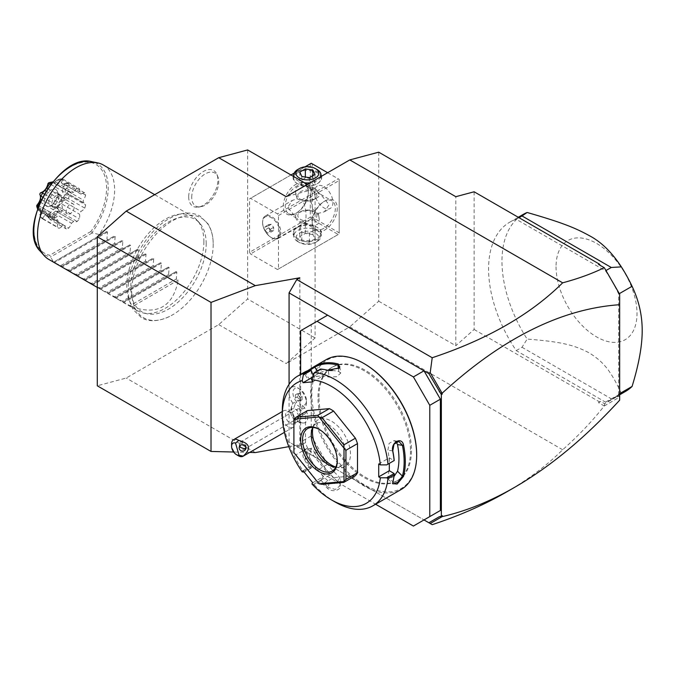 <?xml version="1.0" encoding="UTF-8"?>
<svg xmlns="http://www.w3.org/2000/svg" width="676" height="676" viewBox="0 0 676 676"><rect width="100%" height="100%" fill="white"/><g stroke="black" fill="none" stroke-linecap="round" stroke-linejoin="round"><path stroke-width="0.51" stroke-dasharray="3.38 2.54" d="M247.636 149.945L247.636 298.986L218.72 324.624L126.201 378.045L97.285 385.793M213.202 244.349A57.621 33.268 -60 0 1 171.087 315.684A57.621 33.268 -60 0 1 131.719 291.39A57.621 33.268 -60 0 1 171.772 221.229A57.621 33.268 -60 0 1 213.177 242.768A57.621 33.268 -60 0 1 213.202 244.349M188.697 196.817A20.652 11.923 120 0 0 198.093 207.143A20.652 11.923 120 0 0 217.909 179.951A20.652 11.923 120 0 0 216.945 174.484A20.652 11.923 120 0 0 200.654 173.326A20.652 11.923 120 0 0 188.697 196.817M288.804 446.659L299.857 444.715L296.789 446.481L289.075 442.028L289.075 384.323M327.632 315.168L311.247 324.624L311.247 435.91L327.632 464.285L424.004 519.928L296.789 446.481M619.655 293.384L619.655 395.933L616.723 396.787L604.665 403.749L600.694 401.451L598.48 402.651L604.243 405.98C592.235 421.232 578.377 435.826 562.66 449.751C547.045 465.316 528.421 479.352 506.78 491.866M562.66 449.751L349.796 326.854L286.185 363.578L315.1 337.941L315.1 188.9L286.185 196.648M218.72 324.624L286.185 363.578M255.3 452.574L126.201 378.045M299.857 277.777L299.857 444.715M311.247 435.91L300.643 442.028L317.027 470.412L327.632 464.285L289.075 442.028M302.687 422.965A11.458 6.616 60 0 1 293.587 415.199A11.458 6.616 60 0 1 292.615 403.885A11.458 6.616 60 0 1 296.815 402.135A9.54 5.509 60 0 1 293.097 391.243A9.54 5.509 60 0 1 299.679 388.945A9.54 5.509 60 0 1 306.422 400.631A9.54 5.509 60 0 1 302.544 405.448A11.458 6.616 -120 0 1 307.757 416.5A11.458 6.616 -120 0 1 303.642 422.99L301.386 422.939A12.269 9.21 96.5 0 0 302.687 422.965A11.458 6.616 -120 0 0 303.642 422.99M424.004 519.928L413.408 526.055M317.027 470.412L375.602 504.228M300.643 374.386L300.643 442.028M311.247 324.624L300.643 330.741M318.954 396.964A65.42 37.772 60 0 1 332.507 367.009A65.42 37.772 60 0 1 382.92 384.534A65.42 37.772 60 0 1 411.473 450.377A65.42 37.772 60 0 1 397.927 480.323A65.42 37.772 60 0 1 347.515 462.798A65.42 37.772 60 0 1 318.954 396.964M410.509 450.934A65.42 37.772 60 0 1 396.964 480.881A65.42 37.772 60 0 1 346.551 463.356A65.42 37.772 60 0 1 317.99 397.513A65.42 37.772 60 0 1 331.536 367.567A65.42 37.772 60 0 1 381.957 385.092A65.42 37.772 60 0 1 410.509 450.934M364.254 363.688A74.149 42.808 -120 0 0 311.822 393.956A74.149 42.808 -120 0 0 364.254 484.768A74.149 42.808 -120 0 0 416.678 454.492M326.195 359.64A74.96 43.281 -120 0 0 310.664 393.956A74.96 43.281 -120 0 0 343.391 469.397A74.96 43.281 -120 0 0 401.155 489.483M304.031 372.434L307.69 370.701M378.712 463.956L389.308 457.829L394.15 460.626M393.956 476.495L388.083 479.022L387.88 476.783A66.789 38.557 -120 0 0 389.308 464.285A66.789 38.557 -120 0 0 387.88 450.14L389.106 443.397L393.981 440.659L398.874 441.428M389.308 457.829L389.308 463.423M282.331 410.315A74.96 43.281 -120 0 0 303.617 471.645L303.82 472.304M311.906 483.906L314.416 485.081L320.585 481.523A74.96 43.281 -120 0 0 327.539 488.342C334.105 494.291 345.529 487.709 338.338 482.106A74.96 43.281 60 0 1 314.999 453.072C310.504 444.149 299.105 450.748 304.2 459.308A74.96 43.281 -120 0 0 309.785 468.079L303.617 471.645M314.416 485.081A74.96 43.281 -120 0 0 335.338 502.124M392.773 482.512L392.79 481.692A74.149 42.808 -120 0 0 394.209 473.648M313.503 484.346L320.889 480.078L320.585 481.523M327.539 488.342L328.274 487.455L335.254 489.441L339.774 486.019L337.907 481.887A74.149 42.808 60 0 1 314.83 453.173L307.352 449.675L305.189 458.734A74.149 42.808 -120 0 0 311.129 468.003L309.785 468.079M320.923 480.197A74.149 42.808 -120 0 0 328.274 487.455L329.178 482.03A66.789 38.557 -120 0 1 318.472 470.614L313.63 464.589L311.129 468.003M338.338 482.106L337.907 481.887L338.82 476.462L340.679 480.619L336.158 484.041L329.178 482.03M314.999 453.072L318.835 451.602A66.789 38.557 -120 0 0 338.82 476.462M304.2 459.308L309.194 457.162L311.34 448.112L318.835 451.602M311.214 468.037L304.149 472.11M303.025 470.716L313.63 464.589M355.407 475.701L333.581 477.653L322.013 484.329M307.555 410.585A40.89 23.609 -120 0 0 305.459 413.568L305.459 442.67A40.89 23.609 -120 0 0 307.555 448.078L329.389 475.228A40.89 23.609 -120 0 0 333.581 477.653M339.808 366.662L340.712 373.118L336.724 376.667L329.178 377.115A66.789 38.557 -120 0 0 318.472 376.169L312.591 377.2M312.709 381.855L323.314 375.729L320.585 369.037M329.136 370.532A66.789 38.557 -120 0 0 318.835 373.338L309.194 378.906A66.789 38.557 -120 0 1 318.472 376.169L323.314 375.729M313.63 376.6L313.106 375.248M311.129 370.287A74.149 42.808 -120 0 0 305.189 372.713L310.107 370.068M304.2 372.332L305.189 372.713L309.194 378.906L308.138 379.582L304.132 373.397M327.539 370.245L328.274 370.651A74.149 42.808 -120 0 0 320.923 369.417M339.259 368.192L328.274 370.651L329.178 377.115M320.889 369.493L313.503 373.76M340.712 373.118L338.82 371.555A66.789 38.557 -120 0 0 332.364 370.541M317.281 370.947L318.835 373.338L308.746 379.151M312.709 482.757L323.314 476.639L320.889 480.078M323.314 476.639L318.472 470.614A66.789 38.557 -120 0 1 309.194 457.162M329.389 475.228L317.821 481.912L318.92 483.746M307.555 448.078L295.995 454.754L317.821 481.912M305.459 442.67L293.899 449.354L293.899 452.565M295.995 454.754L293.933 452.658M305.459 413.568L293.899 420.244L293.899 449.354M293.899 420.244L293.899 419.255M319.444 429.522A24.53 14.162 60 0 1 319.917 429.792A24.53 14.162 60 0 1 337.265 459.841A24.53 14.162 60 0 1 337.256 460.381M337.265 460.947L337.265 459.841M312.777 427.443A24.53 14.162 -120 0 1 316.326 423.565A24.53 14.162 -120 0 1 335.228 430.139A24.53 14.162 -120 0 1 345.943 454.83A24.53 14.162 60 0 1 340.856 466.06A24.53 14.162 60 0 1 335.727 467.192M335.811 467.023A26.896 15.531 -120 0 0 338.27 467.572A26.896 15.531 -120 0 0 350.498 454.12A26.896 15.531 -120 0 0 334.933 423.539A26.896 15.531 -120 0 0 313.715 425.052A26.896 15.531 -120 0 0 312.963 427.452M396.263 441.927L393.981 440.659M392.646 483.095L392.79 481.692L387.88 476.783M600.322 265.423L604.665 268.262M600.694 265.972L598.48 264.367M378.712 152.176L378.712 301.209L349.796 326.854M378.712 301.209L455.81 345.723L455.81 196.691M474.121 191.781L474.121 329.491L455.81 345.723M474.121 329.491L599.409 401.823L598.48 402.651M604.243 405.98L619.655 397.04L619.655 400.184M604.665 403.749L604.378 405.853M600.694 401.451L599.409 401.823M605.485 270.822A102.22 59.023 60 0 1 618.684 294.018L618.684 394.176A102.22 59.023 60 0 1 611.974 399.246A102.22 59.023 60 0 1 605.485 402.135L516.236 350.607A102.22 59.023 60 0 1 509.746 222.184A102.22 59.023 60 0 1 516.236 219.286L605.485 270.822L605.975 270.535M619.655 397.04L619.655 395.933M616.723 396.787L619.655 396.229M440.913 516.329L442.315 515.653M439.248 516.76L440.811 516.287M619.655 393.626L618.684 394.176M619.655 293.46L618.684 294.018M518.999 217.689L516.236 219.286M516.236 350.607L522.016 347.27L527.145 339.09A102.22 59.023 60 0 1 501.964 261.249A102.22 59.023 60 0 1 523.139 214.453M605.485 402.135L611.273 398.798L522.016 347.27M611.273 398.798L621.362 393.483A102.22 59.023 -120 0 0 625.359 391.514M556.044 266.758A57.249 33.048 -120 0 0 596.519 336.868A57.249 33.048 -120 0 0 637.003 313.495A57.249 33.048 -120 0 0 596.519 243.385A57.249 33.048 -120 0 0 556.044 266.758M621.362 393.483C610.284 369.476 602.646 361.381 589.303 352.948C574.955 345.394 562.288 341.76 527.145 339.09M315.1 188.9L307.352 184.421M315.1 337.941L247.636 298.986M249.562 252.292L249.562 198.871L250.526 198.313L277.515 213.895L278.478 215.559L278.478 268.98L277.515 269.538L250.526 253.956L249.562 252.292L310.284 217.233L310.284 163.812L249.562 198.871M308.349 191.638L308.349 191.638A17.72 10.233 120 0 0 295.826 184.404A17.72 10.233 120 0 0 283.295 206.104A17.72 10.233 120 0 0 295.826 213.337A17.72 10.233 120 0 0 308.349 191.638L308.349 192.753A16.359 9.447 120 0 0 304.969 185.266A16.359 9.447 120 0 0 292.362 189.643A16.359 9.447 120 0 0 285.221 206.104A16.359 9.447 120 0 0 288.61 213.591A16.359 9.447 120 0 0 296.789 212.779A16.359 9.447 120 0 0 308.349 192.753L308.349 191.638M310.284 217.233L311.247 217.79L312.211 217.233L312.211 163.812L311.247 163.262L310.284 163.812M277.515 269.538L338.228 234.479L311.247 218.906L311.247 217.79M311.247 218.906L250.526 253.956M297.271 239.211A14.314 8.264 0 0 0 317.509 239.211A14.314 8.264 0 0 0 317.509 227.525L317.509 227.525A14.314 8.264 0 0 0 297.271 227.525A14.314 8.264 0 0 0 297.271 239.211M338.228 234.479L278.478 268.98M278.478 215.559L339.191 180.509L339.191 233.93L339.191 232.814L312.211 217.233M337.265 208.326A17.72 10.233 -60 0 1 324.733 230.034A17.72 10.233 -60 0 1 312.211 222.801L312.211 222.801A17.72 10.233 -60 0 1 324.733 201.093A17.72 10.233 -60 0 1 337.265 208.326M339.191 180.509L339.191 179.394L338.228 178.836L277.515 213.895M327.623 172.718L338.228 178.836M305.079 166.82L294.195 173.098M290.967 174.966L250.526 198.313M293.756 175.211A14.314 8.264 180 0 1 317.509 171.881A14.314 8.264 180 0 1 321.015 175.211M321.472 176.267A14.314 8.264 180 0 1 317.509 183.568A14.314 8.264 180 0 1 297.271 183.568L297.271 183.568A14.314 8.264 180 0 1 293.291 176.309M312.211 163.812L339.191 179.394L339.191 232.814M314.619 191.916A12.945 7.478 -120 0 0 320.272 204.946A12.945 7.478 -120 0 0 330.243 208.419A12.945 7.478 -120 0 0 332.93 202.487A12.945 7.478 -120 0 0 327.277 189.457A12.945 7.478 -120 0 0 317.298 185.984A12.945 7.478 -120 0 0 314.619 191.916M312.811 209.467L318.227 213.388L324.412 211.782L329.077 204.71L320.644 194.316L318.227 192.99L318.971 194.08C319.748 195.525 319.097 196.75 317.027 197.755C315.303 198.938 312.219 199.868 307.766 200.552A11.585 6.692 180 0 1 299.198 198.592A11.585 6.692 180 0 1 295.801 193.86A11.585 6.692 180 0 1 295.809 193.64L297.153 198.845L292.294 200.426L287.63 207.498L295.809 217.013A11.585 6.692 0 0 0 295.801 217.233A11.585 6.692 0 0 0 307.766 223.917C312.211 225.497 315.303 225.674 317.027 224.466C319.097 223.486 319.748 221.145 318.971 217.452A11.585 6.692 0 0 0 318.971 217.233A11.585 6.692 0 0 0 315.582 212.501A11.585 6.692 0 0 0 307.005 210.549L312.811 209.467C311.18 203.552 310.495 198.44 310.766 194.139L311.459 189.356L312.811 189.812L307.005 187.176A11.585 6.692 180 0 1 318.971 193.86A11.585 6.692 180 0 1 318.971 194.08L318.971 193.86M318.227 192.99C317.145 190.793 315.337 189.736 312.811 189.812M295.801 193.86L295.809 193.64C295.032 189.948 295.682 187.615 297.753 186.627C299.476 185.418 302.561 185.604 307.005 187.176M300.643 199.428A9.54 5.509 180 0 0 314.137 199.428L314.137 199.428A9.54 5.509 0 0 0 314.137 191.638A9.54 5.509 0 0 0 300.643 191.638A9.54 5.509 180 0 0 300.643 199.428L299.198 198.592M317.027 197.755L314.137 199.428M312.211 221.686A16.359 9.447 -60 0 1 323.77 201.651A16.359 9.447 -60 0 1 331.95 200.84A16.359 9.447 -60 0 1 335.338 208.326A16.359 9.447 -60 0 1 328.198 224.787A16.359 9.447 -60 0 1 315.599 229.172A16.359 9.447 -60 0 1 312.211 221.686L312.211 222.801L312.211 221.686M307.766 223.917L303.296 222.007L305.239 222.852L305.941 218.069C306.279 212.948 305.4 207.464 303.296 201.609L307.766 200.552M297.153 198.845L303.296 201.609M262.575 221.965A12.945 7.478 60 0 0 271.727 237.825A12.945 7.478 60 0 0 278.199 238.459A12.945 7.478 60 0 0 280.886 232.536A12.945 7.478 -120 0 0 275.233 219.506A12.945 7.478 -120 0 0 265.254 216.033A12.945 7.478 -120 0 0 262.575 221.965L262.575 222.565A12.21 7.047 60 0 1 265.102 216.971A12.21 7.047 60 0 1 274.515 220.249A12.21 7.047 60 0 1 279.847 232.536A12.21 7.047 60 0 1 277.312 238.129A12.21 7.047 60 0 1 271.211 237.521A12.21 7.047 60 0 1 262.575 222.565M303.296 222.007C300.55 221.981 298.496 220.815 297.153 218.509M295.801 217.233L295.809 217.013C295.032 215.576 295.682 214.351 297.753 213.337L300.643 211.672A9.54 5.509 180 0 0 300.643 219.463A9.54 5.509 180 0 0 314.137 219.463A9.54 5.509 0 0 0 314.137 211.672A9.54 5.509 0 0 0 300.643 211.672M307.005 210.549C302.561 211.225 299.476 212.154 297.753 213.337M318.227 213.388L318.971 217.233M279.881 232.51A12.21 7.047 60 0 1 277.354 238.104A12.21 7.047 60 0 1 267.941 234.834A12.21 7.047 60 0 1 262.609 222.539A12.21 7.047 -120 0 1 265.144 216.954A12.21 7.047 -120 0 1 274.549 220.224A12.21 7.047 -120 0 1 279.881 232.51M271.245 230.736L268.837 227.744L268.837 224.533L271.245 224.314L273.653 227.313L273.653 230.524L271.245 230.736L267.392 232.966L264.984 229.967L264.984 226.756L267.392 226.544L269.8 229.536L269.8 232.747L267.392 232.966M268.837 227.744L264.984 229.967M268.837 224.533L264.984 226.756M273.653 230.524L269.8 232.747M273.653 227.313L269.8 229.536M271.245 224.314L267.392 226.544M297.753 172.718A13.63 7.867 180 0 1 317.027 172.718A13.63 7.867 180 0 1 321.015 178.287A13.63 7.867 180 0 1 317.027 183.847A13.63 7.867 180 0 1 297.753 183.847L297.753 183.847A13.63 7.867 180 0 1 293.756 178.287A13.63 7.867 180 0 1 297.753 172.718M320.728 176.706A13.63 7.867 0 0 1 317.027 180.644A13.63 7.867 180 0 1 310.191 182.782M304.487 182.774A13.63 7.867 180 0 1 294.068 176.757M317.027 183.847L317.509 183.568M317.027 169.515A13.63 7.867 0 0 0 297.753 169.515M299.789 172.101L299.789 180.999L302.569 179.892L305.349 177.788L312.954 178.963L314.991 183.357L312.211 185.461L309.422 186.568L301.826 185.393L299.789 180.999M301.826 176.487L301.826 185.393M305.349 177.036L305.349 177.788M312.954 175.625L312.954 178.963M314.991 174.45L314.991 183.357M309.422 177.661L309.422 186.568M297.753 227.246L297.753 227.246A13.63 7.867 0 0 0 293.756 232.814A13.63 7.867 0 0 0 297.753 238.375A13.63 7.867 0 0 0 317.027 238.375A13.63 7.867 0 0 0 321.015 232.814A13.63 7.867 0 0 0 317.027 227.246A13.63 7.867 0 0 0 297.753 227.246L297.271 227.525M317.027 227.246L317.509 227.525M317.027 241.577L315.464 242.481A11.416 6.591 180 0 1 299.316 242.481L297.753 241.577A13.63 7.867 180 0 0 317.027 241.577L317.027 241.577A13.63 7.867 0 0 0 321.015 236.017A13.63 7.867 0 0 0 312.608 228.741A13.63 7.867 0 0 0 297.753 230.448A13.63 7.867 180 0 0 293.756 236.017L293.756 232.814M297.753 241.577A13.63 7.867 180 0 1 293.756 236.017M299.316 242.481A11.416 6.591 180 0 1 299.316 233.161A11.416 6.591 0 0 1 315.464 233.161A11.416 6.591 0 0 1 315.464 242.481M312.954 234.606L305.349 233.431L299.789 236.642L301.826 241.036L309.422 242.211L314.991 239L312.954 234.606L312.954 225.708L305.349 224.533L302.569 225.64L299.789 227.744L301.826 232.13L309.422 233.305L312.211 231.2L314.991 230.094L312.954 225.708M305.349 233.431L305.349 224.533M299.789 236.642L299.789 227.744M301.826 241.036L301.826 232.13M309.422 242.211L309.422 233.305M314.991 239L314.991 230.094M293.773 408.718A6.811 3.938 60 0 0 292.159 409.014A6.811 3.938 60 0 0 291.542 415.655A6.811 3.938 60 0 0 297.364 421.114A6.811 3.938 -120 0 0 298.978 420.818A6.811 3.938 -120 0 0 299.586 414.168A6.811 3.938 -120 0 0 293.773 408.718A12.269 9.21 -83.5 0 1 295.125 404.561A9.996 5.771 -120 0 0 293.925 404.586L296.815 402.135M302.544 405.448L301.572 408.997A9.996 5.771 -120 0 0 295.125 404.561M301.64 408.98A12.21 7.047 -120 0 0 303.896 408.405A12.21 7.047 -120 0 0 306.422 402.811A12.21 7.047 -120 0 0 297.786 387.855A12.21 7.047 -120 0 0 291.686 387.255A12.21 7.047 -120 0 0 293.933 404.527M301.572 408.997A12.21 7.047 -120 0 0 303.854 408.431A12.21 7.047 -120 0 0 303.854 394.328A12.21 7.047 -120 0 0 291.643 387.272A12.21 7.047 -120 0 0 293.925 404.586M297.753 401.062L300.161 400.851L300.161 397.632L297.753 394.64L295.344 394.852L295.344 398.063L297.753 401.062L299.679 399.947L302.087 399.736L302.087 396.525L299.679 393.525L297.271 393.745L297.271 396.956L299.679 399.947M300.161 397.632L302.087 396.525M300.161 400.851L302.087 399.736M295.344 398.063L297.271 396.956M295.344 394.852L297.271 393.745M297.753 394.64L299.679 393.525M293.781 423.818A6.811 3.938 -120 0 1 292.159 424.114A6.811 3.938 60 0 1 286.345 418.655A6.811 3.938 60 0 1 286.962 412.014A6.811 3.938 60 0 1 288.576 411.718A6.811 3.938 -120 0 1 290.367 412.352A6.811 3.938 -120 0 1 295.192 420.7A6.811 3.938 -120 0 1 293.781 423.818L298.978 420.818M290.95 427.705A9.54 5.509 -120 0 0 293.215 427.291A9.54 5.509 -120 0 0 295.192 422.923A9.54 5.509 -120 0 0 288.441 411.236A9.54 5.509 -120 0 0 285.931 410.349A9.54 5.509 60 0 0 283.675 410.763A9.54 5.509 60 0 0 282.813 420.066A9.54 5.509 60 0 0 290.95 427.705M238.324 455.751A9.54 5.509 60 0 1 231.581 444.064M245.903 447.368L246.013 445.383L243.005 443.017L239.617 444.031A3.405 3.203 -174 0 0 239.558 445.898A3.405 3.203 6 0 0 239.65 446.177M239.617 444.031L239.811 445.949M243.005 443.017A4.09 2.358 -120 0 0 241.104 442.019A4.09 2.358 60 0 0 240.141 442.197A4.09 2.358 60 0 0 239.769 446.185A4.09 2.358 60 0 0 243.259 449.455A4.09 2.358 -120 0 0 244.23 449.278A4.09 2.358 -120 0 0 244.695 448.839M298.606 408.819A4.09 2.358 60 0 1 302.096 412.098A4.09 2.358 60 0 1 301.724 416.078A4.09 2.358 60 0 1 300.752 416.264A4.09 2.358 60 0 1 297.263 412.985A4.09 2.358 60 0 1 297.634 408.997A4.09 2.358 60 0 1 298.606 408.819M249.664 452.43L233.626 452.024M206.197 243.816A53.319 30.783 120 0 0 199.724 223.156A53.319 30.783 120 0 0 157.449 230.339A53.319 30.783 120 0 0 130.798 287.351A53.319 30.783 120 0 0 147.376 313.833A53.319 30.783 120 0 0 186.179 293.823A53.319 30.783 120 0 0 206.197 243.816M203.882 241.493A54.519 31.476 -60 0 1 183.407 292.632A54.519 31.476 -60 0 1 143.726 313.089A54.519 31.476 -60 0 1 138.073 310.968A54.519 31.476 -60 0 1 126.775 286.007A54.519 31.476 -60 0 1 150.579 231.141A54.519 31.476 -60 0 1 192.584 216.54A54.519 31.476 -60 0 1 197.257 220.376A54.519 31.476 -60 0 1 203.882 241.493M103.343 165.012A54.519 31.476 -60 0 1 114.633 189.964A54.519 31.476 -60 0 1 99.211 234.479L91.852 232.84A52.601 30.369 120 0 0 91.852 161.699M178.244 280.109L131.981 306.82C157.584 315.557 173.005 306.65 178.244 280.109L176.318 279.002L176.85 272.065L176.03 271.591L169.761 275.216L168.611 274.549L169.135 267.611L168.316 267.138L162.046 270.763L160.896 270.096L161.429 263.158L160.609 262.694L154.339 266.31L153.19 265.643L153.714 258.714L152.903 258.24L146.633 261.857L145.475 261.19L146.008 254.26L145.188 253.787L138.918 257.404L137.769 256.745L138.293 249.807L137.481 249.334L131.212 252.959L130.054 252.292L130.586 245.354L129.767 244.881L123.497 248.506L122.348 247.839L122.871 240.901L122.06 240.436L115.79 244.053L114.633 243.385L115.165 236.456L114.345 235.983L108.076 239.6L106.926 238.932L107.459 232.003L106.639 231.53L54.105 261.857L52.956 261.19A54.519 31.476 -60 0 1 48.824 259.44M52.956 261.19L49.754 255.249A51.283 29.609 120 0 1 43.146 196.817A51.283 29.609 120 0 1 97.454 165.459A51.283 29.609 120 0 1 90.846 231.522L91.852 232.84M80.959 194.113A8.264 4.774 -60 0 1 84.779 192.93A22.485 12.988 120 0 1 85.615 195.119A8.264 4.774 -60 0 1 83.258 200.096A18.404 10.622 -60 0 1 83.258 202.715A8.264 4.774 -60 0 1 84.17 203.045A8.264 4.774 -60 0 1 85.615 204.972A22.485 12.988 120 0 1 84.779 208.124A8.264 4.774 -60 0 1 80.959 211.351A18.404 10.622 -60 0 1 79.498 214.199A8.264 4.774 -60 0 1 79.295 218.838A22.485 12.988 120 0 1 77.165 221.491A8.264 4.774 -60 0 1 73.777 221.525A8.264 4.774 -60 0 1 73.667 221.458A18.404 10.622 -60 0 1 71.436 223.198A8.264 4.774 -60 0 1 68.758 228.057A22.485 12.988 120 0 1 66.332 228.961A8.264 4.774 -60 0 1 64.803 225.674A18.404 10.622 -60 0 1 62.834 225.505A8.264 4.774 -60 0 1 58.947 228.302A22.485 12.988 120 0 1 57.367 227.035A8.264 4.774 -60 0 1 58.508 222.041A18.404 10.622 -60 0 1 57.73 220.03A8.264 4.774 -60 0 1 54.959 219.844A8.264 4.774 -60 0 1 54.443 219.463A22.485 12.988 120 0 1 54.401 218.179L57.291 216.506L54.401 217.959A22.485 12.988 120 0 1 54.443 216.624A8.264 4.774 -60 0 1 57.73 212.256A18.404 10.622 -60 0 1 58.508 209.349A8.264 4.774 -60 0 1 57.367 205.673A22.485 12.988 120 0 1 58.947 202.589A8.264 4.774 -60 0 1 62.834 200.89A18.404 10.622 -60 0 1 64.803 198.448A8.264 4.774 -60 0 1 66.332 193.395A22.485 12.988 120 0 1 68.758 191.502A8.264 4.774 -60 0 1 70.203 191.891A8.264 4.774 -60 0 1 71.436 193.268A18.404 10.622 -60 0 1 73.667 192.432A8.264 4.774 -60 0 1 77.165 188.359A22.485 12.988 120 0 1 79.295 188.553A8.264 4.774 -60 0 1 79.498 192.956A18.404 10.622 -60 0 1 80.959 194.113L62.953 183.72L79.498 192.956M49.069 182.613L53.632 183.171L57.688 179.385L60.781 178.903A22.485 12.988 -60 0 1 62.91 179.089L58.584 179.47L62.792 184.337L68.394 183.475L84.779 192.93M68.394 183.475A22.485 12.988 -60 0 1 69.239 185.655L85.615 195.119M67.71 183.23L62.953 183.72M62.91 179.089L79.295 188.553M61.499 182.554L62.674 179.208M60.781 178.903L77.165 188.359M60.046 178.971L55.669 182.038L73.667 192.432M53.632 183.171L55.669 182.038L53.429 182.875L71.436 193.268M52.584 182.165L68.758 191.502M52.339 181.852L70.203 191.891M50.793 184.421L66.332 193.395M47.776 188.621L64.803 198.448M46.086 191.215L62.834 200.89M44.329 194.147L58.947 202.589M42.664 197.189L57.367 205.673M41.489 199.521L58.508 209.349M40.256 202.158L57.73 212.256M38.177 207.228L54.443 216.624M37.848 208.132L54.401 217.959M38.017 208.495A22.485 12.988 -60 0 1 38.033 207.608M36.791 205.867L38.017 205.158L57.291 216.286M36.876 206.036L38.017 205.158M38.017 205.377L57.291 216.506M37.586 208.884L38.059 209.999A22.485 12.988 -60 0 1 38.017 208.723L54.401 218.179M38.017 208.723L37.805 208.259M38.059 209.999L54.443 219.463M54.959 219.844L37.932 209.991L39.732 209.636L57.73 220.03M39.732 209.636L40.509 211.647L58.508 222.041M64.212 183.965A20.128 11.619 -60 0 1 64.566 184.886C61.896 189.795 61.896 193.167 64.566 194.992A20.128 11.619 -60 0 1 64.212 196.327C60.291 199.183 58.415 202.851 58.584 207.321A20.128 11.619 -60 0 1 57.688 208.436C54.35 207.912 51.477 210.151 49.069 215.171A20.128 11.619 -60 0 1 48.047 215.551C46.855 211.884 44.329 211.656 40.459 214.875L42.563 218.838A22.485 12.988 -60 0 1 40.983 217.579L57.367 227.035M40.983 217.579L39.8 214.343L40.391 209.763L36.8 206.569M40.509 211.647L40.611 216.937M42.563 218.838L58.947 228.302M42.563 218.5L44.836 215.112L62.834 225.505M44.836 215.112L46.796 215.281L64.803 225.674M49.069 215.171L52.373 218.593A22.485 12.988 -60 0 1 49.956 219.497L66.332 228.961M49.956 219.497L48.047 215.551M46.796 215.281L49.34 219.1M52.373 218.593L68.758 228.057M52.339 217.985L53.429 212.805L71.436 223.198M53.429 212.805L55.669 211.064L73.667 221.458M58.584 207.321L62.674 208.69L62.91 209.383A22.485 12.988 -60 0 1 60.781 212.027L77.165 221.491M60.781 212.027L60.046 211.968L57.688 208.436M60.046 211.968L55.669 211.064L73.777 221.525M62.91 209.383L79.295 218.838M62.674 208.69L61.499 203.806L79.498 214.199M61.499 203.806L62.953 200.958L80.959 211.351M64.566 194.992L68.749 194.958L69.239 195.508A22.485 12.988 -60 0 1 68.394 198.668L84.779 208.124M68.394 198.668L67.71 198.862L64.212 196.327M62.953 200.958L67.71 198.862M69.239 195.508L85.615 204.972M68.749 194.958L66.916 193.082L83.258 202.715M65.259 192.322L65.259 189.702L83.258 200.096M69.239 185.655L64.566 184.886M65.259 189.702L68.749 185.925M40.459 214.875A20.128 11.619 -60 0 1 39.8 214.343M57.688 179.385A20.128 11.619 -60 0 1 58.584 179.47M44.278 201.651A9.54 5.509 -60 0 1 49.804 190.801A9.54 5.509 -60 0 1 57.325 191.342A9.54 5.509 -60 0 1 57.773 193.86A9.54 5.509 -60 0 1 48.621 206.425A9.54 5.509 -60 0 1 44.278 201.651M58.973 196.446A7.225 4.174 -60 0 1 52.044 205.96A7.225 4.174 -60 0 1 50.252 205.656A7.225 4.174 -60 0 1 48.757 202.344A7.225 4.174 -60 0 1 51.908 195.077A7.225 4.174 -60 0 1 57.477 193.142A7.225 4.174 -60 0 1 58.635 194.536A7.225 4.174 -60 0 1 58.973 196.446M61.913 198.144A7.225 4.174 -60 0 1 56.809 206.991L57.866 206.383A5.721 3.304 -60 0 0 61.913 199.369L61.913 198.144A7.225 4.174 120 0 0 60.417 194.84A7.225 4.174 120 0 0 54.849 196.775A7.225 4.174 120 0 0 51.697 204.042A7.225 4.174 -60 0 0 53.193 207.355L50.252 205.656M56.809 206.991A7.225 4.174 -60 0 1 53.193 207.355M57.866 206.383A5.721 3.304 -60 0 1 55.009 206.67A5.721 3.304 -60 0 1 53.818 204.042A5.721 3.304 120 0 1 56.319 198.288A5.721 3.304 120 0 1 60.73 196.75L73.16 203.932A5.721 3.304 -60 0 1 74.352 206.552A5.721 3.304 -60 0 1 71.85 212.315A5.721 3.304 -60 0 1 67.439 213.844A5.721 3.304 -60 0 1 66.256 211.225A5.721 3.304 -60 0 1 68.749 205.462A5.721 3.304 -60 0 1 73.16 203.932M61.913 199.369A5.721 3.304 120 0 0 60.73 196.75M100.369 235.147L99.211 234.479M54.105 261.857L106.639 231.53L53.581 262.161L60.663 265.643L106.926 238.932M60.663 265.643L61.82 266.31L61.288 266.614L114.345 235.983L61.288 266.614L68.377 270.096L114.633 243.385M68.377 270.096L69.527 270.763L68.994 271.068L122.06 240.436L68.994 271.068L76.084 274.549L122.348 247.839M76.084 274.549L77.233 275.216L76.709 275.521L129.767 244.881L76.709 275.521L83.799 279.002L130.054 252.292M83.799 279.002L84.948 279.661L84.416 279.965L137.481 249.334L84.416 279.965L91.505 283.447L137.769 256.745M91.505 283.447L92.654 284.114L92.13 284.419L145.188 253.787L92.13 284.419L99.22 287.9L145.475 261.19M99.22 287.9L100.369 288.567L99.837 288.872L152.903 258.24L99.837 288.872L106.926 292.353L153.19 265.643M106.926 292.353L108.076 293.021L107.552 293.325L160.609 262.694L107.552 293.325L114.633 296.806L160.896 270.096M114.633 296.806L115.79 297.465L115.258 297.778L168.316 267.138L115.258 297.778L122.348 301.259L168.611 274.549M122.348 301.259L123.497 301.918L122.973 302.223L176.03 271.591L122.973 302.223L130.054 305.704L176.318 279.002M131.981 306.82L130.054 305.704M61.82 266.31L108.076 239.6M69.527 270.763L115.79 244.053M77.233 275.216L123.497 248.506M84.948 279.661L131.212 252.959M92.654 284.114L138.918 257.404M100.369 288.567L146.633 261.857M108.076 293.021L154.339 266.31M115.79 297.465L162.046 270.763M123.497 301.918L169.761 275.216M191.739 197.282A19.08 11.019 -60 0 1 202.783 175.583A19.08 11.019 -60 0 1 217.833 176.656A19.08 11.019 -60 0 1 218.72 181.7A19.08 11.019 -60 0 1 200.417 206.831A19.08 11.019 -60 0 1 191.739 197.282M392.79 450.909L387.88 450.14M338.82 371.555L338.431 368.775M297.364 421.114A12.269 9.21 96.5 0 0 301.386 422.939C291.39 419.889 288.466 413.535 292.615 403.885M40.205 251.151A52.601 30.369 120 0 0 50.176 256.905M90.846 231.522L49.754 255.249M92.173 232.983L50.354 257.125M107.459 232.003L54.393 262.634M115.165 236.456L62.107 267.088M122.871 240.901L69.814 271.541M130.586 245.354L77.529 275.994M138.293 249.807L85.235 280.439M146.008 254.26L92.95 284.892M153.714 258.714L100.656 289.345M161.429 263.158L108.363 293.798M169.135 267.611L116.078 298.251M176.85 272.065L123.784 302.696M396.964 480.881L397.927 480.323M303.034 373.16L304.149 373.405M339.597 367.888L338.989 368.479M340.679 480.619L339.774 486.019M307.352 449.675L311.34 448.112M319.917 429.792L318.954 429.235M340.856 466.06L332.186 471.071M316.326 423.565L307.648 428.576M312.388 428.305L313.715 425.052M334.781 467.099L338.27 467.572M388.083 479.022L392.984 483.915M392.579 483.636L392.638 482.647M331.536 367.567L332.507 367.009M509.746 222.184L518.264 217.266M611.974 399.246L619.655 394.809M311.459 189.356L317.298 185.984M304.969 185.266L312.413 189.567M320.644 194.316L331.95 200.84M265.254 216.033L292.294 200.426M278.199 238.459L305.239 222.852M288.61 213.591L296.054 217.892M314.137 211.672L315.582 212.501M304.293 222.649L315.599 229.172M324.412 211.782L330.243 208.419M323.77 201.651L324.733 201.093M296.789 212.779L295.826 213.337M271.727 237.825L271.211 237.521M297.271 183.568L297.753 183.847M293.756 178.287L293.756 176.58M321.015 178.287L321.015 176.537M321.015 232.814L321.015 236.017M299.679 388.945L297.786 387.855M306.422 400.631L306.422 402.811M292.159 409.014L286.962 412.014M295.192 422.923L295.192 420.7M288.441 411.236L290.367 412.352M282.331 411.54L283.675 410.763M293.215 427.291L284.427 432.361M239.456 444.74L239.16 447.537M246.123 446.523L245.937 448.247M244.23 449.278L301.724 416.078M240.141 442.197L297.634 408.997M213.177 242.768C212.965 235.316 211.225 228.987 207.954 223.781L200.003 216.083C191.257 211.47 181.354 212.129 170.293 218.044C147.791 229.595 127.705 263.657 128.212 289.328C128.203 297.465 129.953 304.335 133.459 309.929L141.385 317.619C146.498 320.956 156.731 323.069 171.087 315.684M147.376 313.833L143.726 313.089M199.724 223.156L197.257 220.376M154.694 194.663L192.584 216.54M84.17 203.045L66.916 193.082M66.028 183.652L62.792 184.337M40.619 213.134L40.391 209.763M52.044 205.96L48.621 206.425M58.635 194.536L57.325 191.342M60.417 194.84L57.477 193.142M55.009 206.67L67.439 213.844M97.285 287.418L138.073 310.968M216.945 174.484L217.833 176.656M198.093 207.143L200.417 206.831"/><path stroke-width="1.01" d="M233.626 452.024L211.013 451.45L97.285 385.793L97.285 236.752L126.201 211.115L218.72 157.694L247.636 149.945L307.352 184.421M616.723 289.151L604.378 267.797L619.655 294.246L619.655 400.184C585.517 437.473 550.551 466.499 514.757 487.261L506.78 491.866C484.667 504.617 459.807 515.551 432.209 524.669L424.004 519.928L428.88 522.751L439.248 516.76L441.352 516.21L441.352 394.556L428.88 373.625L289.075 292.911L296.789 279.551L299.857 277.777L255.3 285.644L211.013 302.409L97.285 236.752M249.664 452.43L255.3 452.574L288.804 446.659M289.075 384.323L289.075 292.911M604.378 267.797L604.243 267.696C592.235 273.569 578.377 278.613 562.66 282.821C530.711 314.467 487.227 339.445 432.209 357.739L296.789 279.551M562.66 282.821L349.796 159.916L286.185 196.648L218.72 157.694M126.201 211.115L255.3 285.644M428.88 373.625L430.215 372.628L432.209 357.739M432.209 524.669L428.88 522.751M375.602 504.228L413.408 526.055L429.784 516.591L429.784 405.304L413.408 376.929L317.027 321.286L300.643 330.741L300.643 374.386M327.632 315.168L317.027 321.286M413.408 376.929L424.004 370.803L440.389 399.186L429.784 405.304M440.389 399.186L440.389 510.473L429.784 516.591M440.389 510.473L424.004 519.928M304.149 472.11L302.223 471.856L303.025 470.716L312.709 482.757L311.906 483.906A69.51 40.129 -120 0 0 331.485 499.902L335.338 502.124A74.96 43.281 -120 0 0 372.822 505.842L401.155 489.483A74.96 43.281 -120 0 0 416.678 455.159L416.678 454.492A74.149 42.808 -120 0 0 364.254 363.688L363.671 363.35A74.96 43.281 -120 0 0 326.195 359.64L314.999 366.105A74.96 43.281 60 0 1 338.338 364.018L339.597 367.888L327.539 370.245A74.96 43.281 -120 0 0 320.585 369.037L314.416 372.603L313.503 373.76L311.906 379.777A69.51 40.129 -120 0 1 380.318 464.885L386.756 464.894L394.142 460.55A74.96 43.281 -120 0 0 392.773 451.399C390.382 442.577 401.781 436.003 403.564 445.163A74.96 43.281 60 0 1 405.304 461.725A74.96 43.281 60 0 1 403.564 476.284L402.431 476.124A74.149 42.808 -120 0 0 402.431 445.349L397.513 444.571L396.263 441.927M416.678 455.159A74.96 43.281 -120 0 0 363.671 363.35M386.756 464.894L394.142 460.55M387.973 464.108A74.96 43.281 -120 0 0 314.416 372.603M312.591 377.2L303.025 382.717L302.223 380.647L303.617 373.566L309.785 370A74.96 43.281 -120 0 0 304.2 372.332L297.854 376A74.96 43.281 -120 0 0 282.331 410.315L282.331 414.768A69.51 40.129 -120 0 0 302.223 471.856M307.69 370.701L314.813 366.206M303.617 373.566A74.96 43.281 -120 0 0 297.854 376M380.318 464.885L378.712 463.956L378.712 476.867L389.308 470.741L394.15 473.538L394.142 474.949L387.973 478.507L386.756 477.805L380.318 477.788L378.712 476.867M394.209 460.584A74.149 42.808 -120 0 0 392.79 450.909L393.998 444.166L398.874 441.428L402.431 445.349L403.564 445.163M389.308 463.423L389.308 470.741M392.773 451.399L392.79 450.909M403.564 476.284L397.133 484.067L392.579 483.636L392.773 482.512A74.96 43.281 -120 0 0 394.142 474.949M372.822 505.842A74.96 43.281 -120 0 0 387.973 478.507M394.15 473.538L386.756 477.805M331.485 499.902A69.51 40.129 -120 0 0 380.318 477.788M302.223 380.647A69.51 40.129 -120 0 0 282.331 414.768M303.025 382.717L312.709 381.855L311.906 379.777M357.503 443.617L357.503 472.718L345.943 479.394L345.943 450.292L357.503 443.617A40.89 23.609 -120 0 0 355.407 438.209L343.839 444.892L343.974 448.095L318.988 417.016L322.013 417.734L333.581 411.059A40.89 23.609 -120 0 0 329.389 408.634L317.821 415.309L295.995 417.261L307.555 410.585L329.389 408.634M345.943 479.394L344.008 481.498A40.89 23.609 60 0 1 343.974 481.557L343.839 482.377L355.407 475.701A40.89 23.609 -120 0 0 357.503 472.718M333.581 411.059L355.407 438.209M313.106 375.248L311.214 370.363L309.785 370M303.82 374.631L311.214 370.363M314.999 366.105L314.83 367.144A74.149 42.808 60 0 1 337.907 365.082L339.808 366.662L339.259 368.192M310.107 370.068L314.83 367.144L317.281 370.947M338.338 364.018L337.907 365.082L338.431 368.775M332.364 370.541A66.789 38.557 -120 0 0 329.136 370.532M344.008 481.498L344.008 448.188L345.943 450.292M318.988 417.016A40.89 23.609 -120 0 0 318.92 416.974L293.933 419.204A40.89 23.609 -120 0 0 293.899 419.255L293.899 452.565A40.89 23.609 60 0 0 293.933 452.658L318.92 483.746A40.89 23.609 60 0 0 318.988 483.788L322.013 484.329L343.839 482.377M293.933 419.204L295.995 417.261M317.821 415.309L318.92 416.974M343.839 444.892L322.013 417.734M318.988 483.788L343.974 481.557M337.265 460.947A25.899 14.948 60 0 1 318.954 471.518A25.899 14.948 60 0 1 300.643 439.806A25.899 14.948 60 0 1 318.954 429.235A25.899 14.948 60 0 1 337.265 460.947M337.256 460.381A24.53 14.162 60 0 1 332.186 471.071A24.53 14.162 60 0 1 313.275 464.497A24.53 14.162 60 0 1 302.569 439.806A24.53 14.162 60 0 1 307.648 428.576A24.53 14.162 60 0 1 319.444 429.522M335.727 467.192A24.53 14.162 60 0 1 334.781 467.099A24.53 14.162 60 0 1 311.247 434.795A24.53 14.162 -120 0 1 312.388 428.305A24.53 14.162 -120 0 1 312.777 427.443M312.963 427.452A26.896 15.531 -120 0 0 312.464 432.167A26.896 15.531 -120 0 0 335.811 467.023M393.956 476.495L397.513 471.223A66.789 38.557 -120 0 0 397.513 444.571M397.513 471.223L402.431 476.124L397.834 482.25L392.984 483.915L392.646 483.095M439.248 391.573L440.811 393.373L441.91 392.9L430.215 372.628M441.91 392.9L442.315 394.007L441.352 394.556M442.315 394.007L440.811 393.373M619.655 304.707C561.283 308.746 502.167 338.194 442.315 393.06M349.796 159.916L378.712 152.176L455.81 196.691L474.121 191.781L599.409 264.113L598.48 264.367L604.243 267.696M599.409 264.113L600.322 265.423M430.215 523.52L441.91 516.76L440.913 516.329M514.757 487.261C490.345 501.33 466.195 511.107 442.315 516.599L441.91 516.76M441.352 516.21L442.315 515.653L442.315 516.599M619.655 394.809L625.359 391.514A102.22 59.023 -120 0 0 632.077 386.452L619.655 393.626M632.077 386.452C638.837 364.449 642.208 345.808 642.2 330.522C642.208 315.227 638.837 300.482 632.077 286.286L619.655 293.46M518.264 217.266L523.139 214.453A102.22 59.023 60 0 1 527.145 212.484C562.288 222.598 574.955 227.787 589.303 235.645C601.125 241.831 611.805 252.241 621.362 266.876L611.273 267.476L605.975 270.535M621.362 266.876A102.22 59.023 60 0 1 632.077 286.286M611.273 267.476L522.016 215.948L518.999 217.689M527.145 212.484L522.016 215.948M305.079 166.82L311.247 163.262L327.623 172.718M294.195 173.098L290.967 174.966M321.015 175.211A14.314 8.264 180 0 1 321.472 176.267M293.291 176.309A14.314 8.264 180 0 1 293.756 175.211M310.191 182.782A13.63 7.867 180 0 1 304.487 182.774M294.068 176.757A13.63 7.867 180 0 1 293.756 175.084A13.63 7.867 180 0 1 297.753 169.515L299.316 168.611A11.416 6.591 0 0 1 315.464 168.611L317.027 169.515A13.63 7.867 0 0 1 321.015 175.084A13.63 7.867 0 0 1 320.728 176.706M299.316 168.611A11.416 6.591 180 0 0 299.316 177.932A11.416 6.591 180 0 0 315.464 177.932A11.416 6.591 0 0 0 315.464 168.611M301.826 176.487L299.789 172.101L305.349 168.89L312.954 170.065L314.991 174.45L309.422 177.661L301.826 176.487M305.349 168.89L305.349 177.036M312.954 170.065L312.954 175.625M239.05 455.252L243.275 456.114A9.54 5.509 60 0 1 243.098 456.224A9.54 5.509 60 0 1 240.833 456.638A9.54 5.509 60 0 1 238.324 455.751L236.397 454.635A6.811 3.938 -120 0 0 239.05 455.252L235.535 443.101A6.811 3.938 -120 0 0 231.581 446.295A6.811 3.938 -120 0 0 236.397 454.635M231.581 446.295L231.581 444.064A9.54 5.509 60 0 1 233.558 439.696A9.54 5.509 60 0 1 235.814 439.282A9.54 5.509 60 0 1 238.746 440.431L235.535 443.101M243.275 456.114C251.48 448.509 249.968 443.287 238.746 440.431M245.836 447.089A3.405 3.203 -174 0 0 239.16 447.537A3.405 3.203 -174 0 0 242.836 451.086A3.405 3.203 -174 0 0 245.836 447.089M239.811 445.949L240.622 447.495L244.695 448.839L245.903 447.368M240.622 447.495A3.405 3.203 6 0 1 239.65 446.177M211.013 451.45L211.013 302.409M97.285 287.418L48.824 259.44A54.519 31.476 -60 0 1 44.151 255.604A54.519 31.476 -60 0 1 37.535 234.479A54.519 31.476 -60 0 1 58.009 183.34A54.519 31.476 -60 0 1 97.682 162.882A54.519 31.476 -60 0 1 103.343 165.012L154.694 194.663M38.017 208.495L36.791 205.867A20.128 11.619 -60 0 1 36.8 205.369C40.306 201.237 41.312 197.493 39.8 194.147A20.128 11.619 -60 0 1 40.459 192.837C44.329 191.595 46.855 188.452 48.047 183.407L49.956 183.931A22.485 12.988 -60 0 1 52.373 182.038L52.584 182.165M52.373 182.038L49.069 182.613A20.128 11.619 -60 0 0 48.047 183.407M52.762 181.945L52.339 181.852M49.956 183.931L50.793 184.421M49.34 184.193L46.796 188.055L47.776 188.621M46.796 188.055L44.836 190.497L46.086 191.215M39.8 194.147L40.611 196.437L40.983 196.217A22.485 12.988 -60 0 1 42.563 193.125L44.329 194.147M42.563 193.125L42.563 192.626L40.459 192.837M44.836 190.497L42.563 192.626M40.983 196.217L42.664 197.189M40.611 196.437L40.509 198.955L41.489 199.521M40.509 198.955L39.732 201.862L40.256 202.158M38.033 207.608A22.485 12.988 -60 0 1 38.059 207.16L38.177 207.228M38.059 207.16L36.8 205.369M39.732 201.862L37.932 206.476M38.017 208.723L36.876 206.036M37.586 208.884L36.8 206.569A20.128 11.619 -60 0 1 36.791 206.087M97.682 162.882L91.852 161.699A52.601 30.369 120 0 0 44.717 194.113A52.601 30.369 120 0 0 40.205 251.151L44.151 255.604M293.756 176.58L293.756 175.084M321.015 176.537L321.015 175.084M233.558 439.696L282.331 411.54M284.427 432.361L243.098 456.224M91.852 161.699C59.716 152.328 16.03 227.998 40.205 251.151"/></g></svg>
